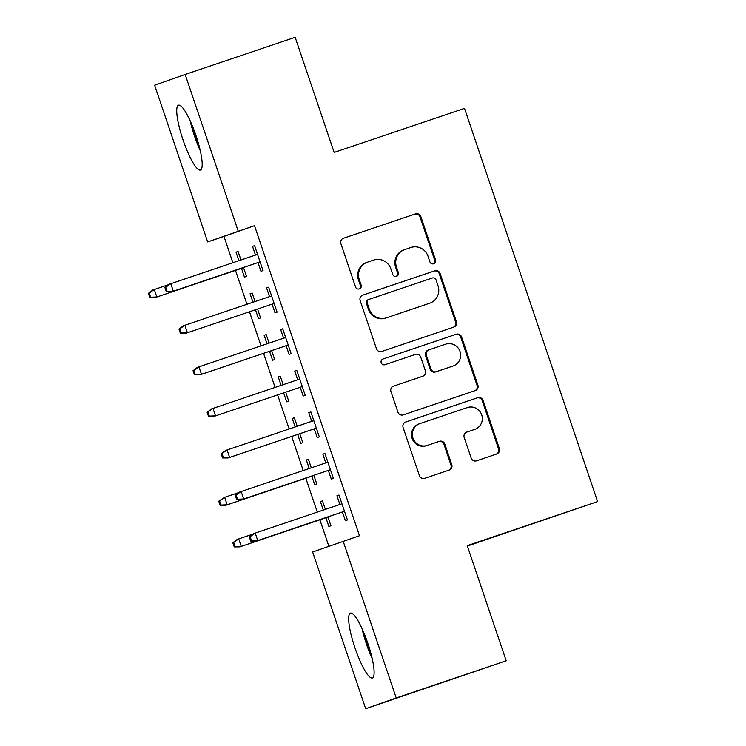 <?xml version="1.0" encoding="UTF-8"?>
<svg xmlns="http://www.w3.org/2000/svg" width="746" height="746" viewBox="0 0 746 746"><rect width="100%" height="100%" fill="white"/><g stroke="black" fill="none" stroke-linecap="round" stroke-linejoin="round"><path stroke-width="1.12" d="M433.696 263.776A3.012 2.956 70.6 0 0 435.533 259.972L420.856 216.629A4.308 4.224 70.6 0 0 415.475 213.897L343.496 238.216A4.308 4.224 70.6 0 0 340.885 243.653L355.553 287.005A3.012 2.956 70.6 0 0 359.358 288.898A3.012 2.956 70.6 0 0 361.157 285.112L359.255 279.498A13.782 13.503 70.6 0 1 367.629 262.116L373.634 260.093A13.782 13.503 70.6 0 1 390.848 268.821L392.741 274.435A3.012 2.956 70.6 0 0 396.546 276.337A3.012 2.956 70.6 0 0 398.345 272.542L396.443 266.928A13.782 13.503 70.6 0 1 404.817 249.556L410.822 247.523A13.782 13.503 70.6 0 1 428.036 256.26L429.929 261.865A3.012 2.956 70.6 0 0 433.696 263.776M433.305 263.879A3.012 2.956 70.6 0 0 434.704 260.27L420.035 216.918A4.308 4.224 70.6 0 0 414.655 214.186L343.216 238.328M358.929 289.01A3.012 2.956 70.6 0 0 360.327 285.401L358.425 279.787L359.255 279.498M396.117 276.449A3.012 2.956 70.6 0 0 397.515 272.831L395.622 267.227L396.443 266.928M354.956 647.817A34.232 6.826 71.3 0 1 350.433 613.128A34.232 6.826 71.3 0 1 367.825 643.285A34.232 6.826 71.3 0 1 372.347 677.974A34.232 6.826 71.3 0 1 354.956 647.817M183.022 139.884A34.232 6.826 71.3 0 1 178.508 105.195A34.232 6.826 71.3 0 1 195.9 135.352A34.232 6.826 71.3 0 1 200.422 170.041A34.232 6.826 71.3 0 1 183.022 139.884M471.174 458.1A4.308 4.224 70.6 0 0 476.554 460.823L496.752 454.006A4.308 4.224 70.6 0 0 499.363 448.57L483.072 400.425A4.308 4.224 70.6 0 0 477.692 397.702L405.712 422.022A4.308 4.224 70.6 0 0 403.092 427.458L419.392 475.594A4.308 4.224 70.6 0 0 424.772 478.326L449.167 470.083A4.308 4.224 70.6 0 0 451.778 464.655L444.812 444.047A4.308 4.224 70.6 0 0 439.431 441.315L427.327 445.409A11.526 11.293 70.6 0 1 412.967 438.172A11.526 11.293 70.6 0 1 419.942 423.579L467.332 407.568A11.526 11.293 70.6 0 1 481.692 414.795A11.526 11.293 70.6 0 1 474.717 429.398L466.819 432.065A4.308 4.224 70.6 0 0 464.199 437.492L471.174 458.1M343.169 541.251L396.21 697.958L365.68 708.7L312.639 551.993L359.469 535.749L254.507 225.665L207.677 241.918L154.636 85.212L185.176 74.469L238.216 231.176M185.176 74.469L295.164 37.3L334.143 152.436L464.506 108.384L597.602 501.592L467.238 545.652L506.208 660.788L396.21 697.958M453.801 327.112A4.308 4.224 70.6 0 0 453.848 327.102A4.308 4.224 70.6 0 0 456.421 321.685L440.121 273.54A4.308 4.224 70.6 0 0 434.741 270.817L362.761 295.136A4.308 4.224 70.6 0 0 360.15 300.563L376.441 348.708A4.308 4.224 70.6 0 0 381.821 351.441L453.801 327.112M461.597 336.987L477.888 385.132A4.308 4.224 70.6 0 1 475.277 390.559L403.297 414.879A4.308 4.224 70.6 0 1 397.916 412.156L390.941 391.547A4.308 4.224 70.6 0 1 393.562 386.12L422.749 376.254A4.308 4.224 70.6 0 0 425.369 370.827L420.744 357.157A4.308 4.224 70.6 0 0 415.363 354.425L384.973 364.701A3.012 2.956 70.6 0 1 381.215 362.808A3.012 2.956 70.6 0 1 383.043 358.985L456.216 334.255A4.308 4.224 70.6 0 1 461.597 336.987L460.767 337.276L477.067 385.421L477.888 385.132M467.36 546.035L597.602 501.592M328.343 470.409L331.299 479.137L333.369 478.41L324.92 453.475L322.859 454.202L325.806 462.902M306.354 460.012L308.424 459.303L306.354 460.012L309.236 468.507M311.837 476.218L314.793 484.947L316.863 484.219L313.842 475.305M308.415 459.284L311.306 467.807M300.209 387.277L303.165 396.005L305.226 395.277L296.787 370.342L294.726 371.07L297.673 379.77M283.163 384.675L280.282 376.152L278.221 376.879L281.093 385.374M283.629 392.872L286.66 401.814L288.721 401.087L285.709 392.172M272.066 304.144L275.022 312.872L277.092 312.145L268.644 287.21L266.583 287.937L269.53 296.647M250.078 293.747L252.148 293.047L250.078 293.747L252.959 302.242M255.496 309.749L258.517 318.682L260.587 317.955L257.566 309.04M252.139 293.019L255.029 301.543M254.507 225.665L223.977 236.407L232.873 262.713M235.484 270.416L246.945 304.275M249.481 311.772L261.016 345.836M263.552 353.343L275.087 387.407M277.624 394.904L289.159 428.969M291.695 436.475L303.221 470.54M305.832 478.242L317.292 512.101M319.903 519.813L328.865 546.286M240.958 259.981L238.077 251.449L236.006 252.176L238.888 260.68M241.499 268.383L244.455 277.12L246.516 276.393L243.494 267.478M252.512 246.367L254.582 245.667L252.512 246.367L255.458 255.076M254.582 245.648L263.021 270.584L260.96 271.311L258.004 262.573M269.101 343.113L266.21 334.581L264.149 335.308L267.021 343.813M269.567 351.31L272.588 360.253L274.649 359.525L271.637 350.611M286.138 345.706L289.094 354.443L291.154 353.716L282.715 328.772L280.655 329.499L283.601 338.208M297.234 426.236L294.353 417.713L292.283 418.441L295.164 426.945M297.701 434.442L300.731 443.385L302.792 442.658L299.771 433.743M314.28 428.838L317.236 437.576L319.297 436.848L310.858 411.904L308.788 412.631L311.735 421.341M325.377 509.369L322.486 500.846L320.426 501.573L323.298 510.068M325.909 517.78L328.865 526.508L330.926 525.79L327.914 516.875M342.414 511.97L345.37 520.708L347.431 519.981L338.992 495.036L336.931 495.764L339.878 504.473M506.208 660.788L365.68 708.7M223.977 236.407L207.677 241.918M236.006 252.176L238.077 251.477M266.583 287.937L268.653 287.238M264.149 335.308L266.219 334.609M280.655 329.499L282.725 328.8M278.221 376.879L280.291 376.18M294.726 371.07L296.796 370.37M292.283 418.441L294.362 417.741M308.788 412.631L310.868 411.932M322.859 454.202L324.93 453.503M320.426 501.573L322.496 500.874M336.931 495.764L339.001 495.064M403.996 249.845A13.782 13.503 70.6 0 0 395.622 267.227M366.808 262.405A13.782 13.503 70.6 0 0 358.425 279.787M453.251 327.298A4.308 4.224 70.6 0 0 455.592 321.974L439.301 273.829A4.308 4.224 70.6 0 0 433.92 271.106L362.481 295.239M436.046 279.918A3.012 2.956 70.6 0 0 432.279 278.016L369.093 299.36A3.012 2.956 70.6 0 0 367.265 303.165L369.27 309.077A13.782 13.503 70.6 0 0 386.484 317.815L429.668 303.221A13.782 13.503 70.6 0 0 438.042 285.839L436.046 279.918M369.028 299.388L368.272 299.65A3.012 2.956 70.6 0 0 366.435 303.454L367.265 303.165M429.827 303.165L428.997 303.454A13.782 13.503 70.6 0 1 428.847 303.51L385.654 318.104A13.782 13.503 70.6 0 1 368.44 309.366L366.435 303.454M474.726 390.745A4.308 4.224 70.6 0 0 477.067 385.421M393.282 386.223L421.928 376.543A4.308 4.224 70.6 0 0 422.022 376.506M382.81 359.078L456.216 334.255M453.046 366.016A11.526 11.293 70.6 0 0 460.021 351.422A11.526 11.293 70.6 0 0 445.651 344.195L428.959 349.837A4.308 4.224 70.6 0 0 428.913 349.846A4.308 4.224 70.6 0 0 426.339 355.264L430.964 368.934A4.308 4.224 70.6 0 0 436.345 371.657L452.216 366.305A11.526 11.293 70.6 0 0 452.346 366.267L453.176 365.969M428.866 349.865L428.129 350.126A4.308 4.224 70.6 0 0 428.083 350.135A4.308 4.224 70.6 0 0 425.518 355.553L426.339 355.264M452.216 366.305L435.524 371.946A4.308 4.224 70.6 0 1 430.144 369.223L425.518 355.553M460.767 337.276A4.308 4.224 70.6 0 0 455.396 334.544M474.848 429.351L474.018 429.64A11.526 11.293 70.6 0 1 473.887 429.687L466.539 432.167M419.121 423.868A11.526 11.293 70.6 0 0 412.137 438.462A11.526 11.293 70.6 0 0 426.507 445.698L427.327 445.409M448.616 470.269A4.308 4.224 70.6 0 0 450.957 464.945L443.982 444.336A4.308 4.224 70.6 0 0 438.601 441.613L426.507 445.698M496.202 454.183A4.308 4.224 70.6 0 0 498.542 448.859L482.242 400.714A4.308 4.224 70.6 0 0 476.862 397.991L405.432 422.133M155.336 297.505L243.569 267.683L155.336 297.505L149.806 297.514L150.636 297.225L149.228 293.066L148.398 293.355L149.806 297.514M148.398 293.355L152.809 290.017L168.81 284.59M149.228 293.066L154.291 289.495L156.828 296.973L150.636 297.225M164.913 287.546L166.311 291.705L167.141 291.416L165.733 287.257L164.913 287.546L169.314 284.207L257.538 254.377M165.733 287.257L170.797 283.685L173.333 291.173L171.841 291.695L260.074 261.874M167.141 291.416L173.333 291.173L260.065 261.855M166.311 291.705L171.841 291.695M178.975 329.117L180.383 333.266L181.213 332.977L179.805 328.818L178.975 329.117L183.376 325.778L271.6 295.938M185.913 333.257L274.146 303.445L185.913 333.257L180.383 333.266M179.805 328.818L184.868 325.256L187.395 332.735L181.213 332.977M193.046 370.678L194.454 374.837L195.275 374.548L193.876 370.389L193.046 370.678L197.448 367.34L285.671 337.509M193.876 370.389L198.94 366.818L201.467 374.305L199.984 374.828L288.208 345.006M195.275 374.548L201.467 374.305L288.208 344.988M194.454 374.837L199.984 374.828M198.93 145.321A29.616 5.903 71.3 0 1 192.319 125.757M190.109 120.638A34.008 6.779 -108.7 0 0 200.273 150.729M370.855 653.254A29.616 5.903 71.3 0 1 364.244 633.69M362.034 628.57A34.008 6.779 -108.7 0 0 372.198 658.662M207.118 412.24L208.526 416.399L209.346 416.109L207.938 411.951L207.118 412.24L211.519 408.911L299.743 379.071M214.055 416.389L302.279 386.577L214.055 416.389L208.526 416.399M207.938 411.951L213.002 408.388L215.538 415.867L209.346 416.109M221.189 453.81L222.588 457.969L223.418 457.68L222.01 453.521L221.189 453.81L225.59 450.472L313.814 420.641M222.01 453.521L227.073 449.95L229.609 457.429L228.117 457.951L316.351 428.139M223.418 457.68L229.609 457.429L316.341 428.12M222.588 457.969L228.117 457.951M218.746 501.181L220.154 505.34L220.984 505.051L219.576 500.892L218.746 501.181L224.639 497.321L227.166 504.809L225.684 505.331L313.917 475.51M220.984 505.051L227.166 504.809L313.907 475.491M219.576 500.892L224.639 497.321L239.158 492.416M225.684 505.331L220.154 505.34M235.251 495.372L236.659 499.531L237.489 499.242L236.081 495.083L235.251 495.372L239.662 492.043L327.876 462.203M242.189 499.522L330.422 469.71L242.189 499.522L236.659 499.531M236.081 495.083L241.145 491.521L243.672 498.999L237.489 499.242M239.755 546.893L327.979 517.081L239.755 546.893L234.225 546.902L235.046 546.613L233.647 542.454L232.817 542.752L234.225 546.902M232.817 542.752L237.219 539.414L253.23 533.987M233.647 542.454L238.711 538.892L241.238 546.37L235.046 546.613M249.323 536.943L250.731 541.102L251.551 540.803L250.152 536.654L249.323 536.943L253.724 533.604L341.948 503.774M250.152 536.654L255.216 533.082L257.743 540.561L256.26 541.083L344.484 511.271M251.551 540.803L257.743 540.561L344.484 511.252M250.731 541.102L256.26 541.083M434.704 260.27L435.533 259.972M360.327 285.401L361.157 285.112M397.515 272.831L398.345 272.542M414.655 214.186L415.475 213.897M420.035 216.918L420.856 216.629M433.92 271.106L434.741 270.817M439.301 273.829L440.121 273.54M455.592 321.974L456.421 321.685M368.44 309.366L369.27 309.077M385.654 318.104L386.484 317.815M428.847 303.51L429.668 303.221M421.928 376.543L422.749 376.254M430.144 369.223L430.964 368.934M435.524 371.946L436.345 371.657M473.887 429.687L474.717 429.398M438.601 441.613L439.431 441.315M443.982 444.336L444.812 444.047M450.957 464.945L451.778 464.655M476.862 397.991L477.692 397.702M482.242 400.714L483.072 400.425M498.542 448.859L499.363 448.57M403.838 249.901L404.668 249.602M366.65 262.461L367.48 262.172M368.235 299.668L369.065 299.37M421.975 376.525L422.805 376.236M428.083 350.135L428.913 349.846M418.991 423.915L419.811 423.625"/></g></svg>

